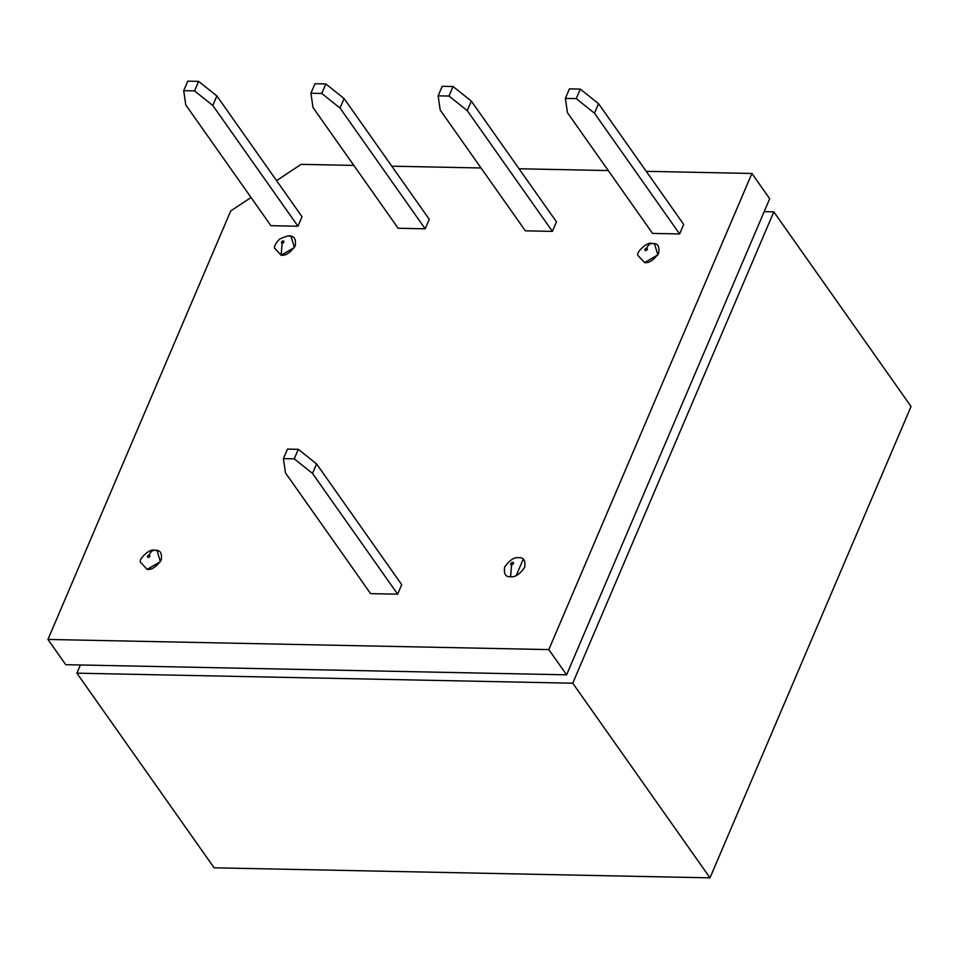 <?xml version="1.0" encoding="UTF-8"?>
<svg xmlns="http://www.w3.org/2000/svg" width="959" height="959" viewBox="0 0 959 959"><rect width="100%" height="100%" fill="white"/><g stroke="black" fill="none" stroke-linecap="round" stroke-linejoin="round"><path stroke-width="1.44" d="M270.918 225.689L185.77 104.927L270.918 225.689L297.961 226.228L212.814 105.478L194.545 90.901L198.609 81.371L187.76 81.155L183.708 90.673L194.545 90.901L183.708 90.673L185.77 104.927L183.708 90.673L187.76 81.155L198.609 81.371L216.878 95.96L302.025 216.71L297.961 226.228L270.918 225.689M314.984 83.733L325.832 83.948L344.101 98.537L429.248 219.287L425.185 228.805L340.037 108.055L321.768 93.479L310.932 93.251L312.994 107.504L398.141 228.254L425.185 228.805L398.141 228.254L312.994 107.504L310.932 93.251L321.768 93.479L325.832 83.948L314.984 83.733L310.932 93.251L314.984 83.733M525.364 230.831L440.217 110.081L525.364 230.831L552.408 231.383L467.261 110.633L448.992 96.044L453.056 86.526L442.207 86.31L438.143 95.828L448.992 96.044L438.143 95.828L440.217 110.081L438.143 95.828L442.207 86.31L453.056 86.526L471.325 101.103L556.472 221.853L552.408 231.383L525.364 230.831M294.245 458.846L283.396 458.63L285.47 472.883L370.606 593.633L397.661 594.184L312.514 473.434L294.245 458.846L298.309 449.327L287.46 449.112L283.396 458.63L294.245 458.846L312.514 473.434L397.661 594.184L401.713 584.666L316.578 463.904L312.514 473.434L316.578 463.904L401.713 584.666L397.661 594.184L370.606 593.633L285.47 472.883L283.396 458.63L287.46 449.112L298.309 449.327L316.578 463.904L298.309 449.327L294.245 458.846M652.576 233.409L567.44 112.659L652.576 233.409L679.631 233.96L594.484 113.21L576.215 98.621L580.279 89.103L569.43 88.875L565.366 98.405L576.215 98.621L565.366 98.405L567.44 112.659L565.366 98.405L569.43 88.875L580.279 89.103L598.548 103.68L683.695 224.43L679.631 233.96L652.576 233.409M751.904 173.471L646.246 171.325L751.904 173.471L769.693 198.705L566.613 674.824L65.739 664.683L47.95 639.449L548.824 649.591L751.904 173.471L548.824 649.591L47.95 639.449L230.723 210.944L47.95 639.449L65.739 664.683L566.613 674.824L548.824 649.591L566.613 674.824L769.693 198.705L751.904 173.471M608.27 170.558L519.023 168.76L608.27 170.558M481.046 167.981L391.799 166.183L481.046 167.981M353.823 165.416L301.114 164.349L276.564 180.604L301.114 164.349L353.823 165.416M251.042 197.494L230.723 210.944L251.042 197.494M155.262 550.334C152.817 549.939 150.803 551.485 149.208 554.973C147.242 555.8 146.883 556.652 148.118 557.527C150.072 556.711 150.431 555.86 149.208 554.973C150.803 551.485 152.817 549.939 155.262 550.334C160.225 549.891 162.215 553.127 161.22 560.056C156.341 566.913 151.642 570.018 147.135 569.382L160.381 561.674L157.048 550.538L154.531 550.238C150.131 548.033 138.264 559.229 140.458 562.238L147.135 569.382M289.258 236.178C294.221 235.734 296.211 238.983 295.216 245.912C290.337 252.756 285.638 255.861 281.131 255.226L274.466 247.985M510.596 576.743C505.633 577.186 503.643 573.938 504.638 567.009C509.517 560.164 514.216 557.059 518.723 557.694C523.686 557.251 525.676 560.488 524.669 567.416C519.79 574.273 515.103 577.378 510.596 576.743L511.567 564.887C513.533 564.072 513.892 563.221 512.657 562.334C510.703 563.149 510.344 564 511.567 564.887L510.596 576.743C515.103 577.378 519.79 574.273 524.669 567.416C525.676 560.488 523.686 557.251 518.723 557.694C514.216 557.059 509.517 560.164 504.638 567.009C503.643 573.938 505.633 577.186 510.596 576.743M652.719 243.538C650.274 243.142 648.26 244.689 646.654 248.177C644.7 249.004 644.34 249.843 645.575 250.731C647.529 249.915 647.888 249.064 646.654 248.177C648.26 244.689 650.274 243.142 652.719 243.538C657.682 243.095 659.672 246.331 658.677 253.26C653.786 260.117 649.099 263.222 644.592 262.586L657.838 254.878L654.506 243.742L651.988 243.442C647.589 241.236 635.721 252.433 637.915 255.442L644.592 262.586M911.05 406.484L709.996 877.845L214.133 867.811L76.888 673.17L572.751 683.204L773.805 211.843L764.179 211.651L773.805 211.843L572.751 683.204L76.888 673.17L80.376 664.983L76.888 673.17L214.133 867.811L709.996 877.845L572.751 683.204L709.996 877.845L911.05 406.484L773.805 211.843L911.05 406.484M516.242 575.52L523.242 559.109L516.242 575.52M598.548 103.68L594.484 113.21L679.631 233.96L683.695 224.43L598.548 103.68L580.279 89.103L576.215 98.621L594.484 113.21L598.548 103.68M471.325 101.103L467.261 110.633L552.408 231.383L556.472 221.853L471.325 101.103L453.056 86.526L448.992 96.044L467.261 110.633L471.325 101.103M216.878 95.96L212.814 105.478L297.961 226.228L302.025 216.71L216.878 95.96L198.609 81.371L194.545 90.901L212.814 105.478L216.878 95.96M344.101 98.537L340.037 108.055L425.185 228.805L429.248 219.287L344.101 98.537L325.832 83.948L321.768 93.479L340.037 108.055L344.101 98.537M282.114 243.37C284.068 242.555 284.427 241.704 283.205 240.829C281.239 241.644 280.879 242.495 282.114 243.37C280.879 242.495 281.239 241.644 283.205 240.829C284.427 241.704 284.068 242.555 282.114 243.37L281.131 255.226L294.377 247.518L291.045 236.382C290.613 235.027 286.897 235.866 279.872 238.923C276.036 242.663 274.226 245.72 274.454 248.081L281.131 255.226L282.114 243.37C279.381 240.529 287.209 240.685 282.114 243.37C279.381 240.529 287.209 240.685 282.114 243.37M646.654 248.177C647.888 249.064 647.529 249.915 645.575 250.731C644.34 249.843 644.7 249.004 646.654 248.177M149.208 554.973C150.431 555.86 150.072 556.711 148.118 557.527C146.883 556.652 147.242 555.8 149.208 554.973M512.657 562.334C513.892 563.221 513.533 564.072 511.567 564.887C510.344 564 510.703 563.149 512.657 562.334M511.567 564.887C510.44 563.664 510.919 562.837 513.017 562.394C513.449 564.228 512.729 564.971 510.871 564.611C511.339 562.358 512.238 561.83 513.556 563.029C512.154 565.342 511.231 565.522 510.775 563.58C517.033 559.373 508.941 568.915 511.746 562.573C513.868 562.298 513.952 563.053 511.974 564.839C510.284 564.324 510.512 563.484 512.657 562.334C513.784 563.556 513.305 564.383 511.219 564.827C510.787 562.993 511.495 562.25 513.353 562.609C512.885 564.863 511.998 565.39 510.679 564.18C512.07 561.878 513.005 561.698 513.461 563.64C507.275 567.8 515.127 558.402 512.597 564.575C510.38 564.959 510.236 564.216 512.178 562.346C513.964 562.897 513.772 563.748 511.567 564.887"/></g></svg>

